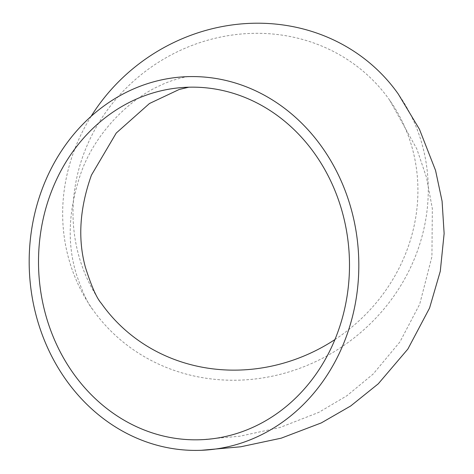 <?xml version="1.0" encoding="UTF-8"?>
<svg xmlns="http://www.w3.org/2000/svg" width="474" height="474" viewBox="0 0 474 474"><rect width="100%" height="100%" fill="white"/><g stroke="black" fill="none" stroke-linecap="round" stroke-linejoin="round"><path stroke-width="0.36" stroke-dasharray="2.37 1.78" d="M334.922 339.58A176.369 164.318 144.8 0 0 389.604 100.091A176.369 164.318 144.8 0 0 227.585 35.751A176.369 164.318 144.8 0 0 84.893 150.856A176.369 164.318 144.8 0 0 101.329 303.36M91.103 116.343A186.952 174.177 144.8 0 0 75.259 147.799A186.952 174.177 144.8 0 0 92.679 309.457A186.952 174.177 144.8 0 0 345.842 344.077A186.952 174.177 144.8 0 0 398.255 93.994M187.171 87.257L188.788 87.204M200.834 439.724L240.01 436.199L280.081 427.477L318.777 412.368L346.909 395.737L373.186 374.016L399.973 341.843L419.715 304.178L431.927 256.653L432.341 208.607L426.541 177.566L416.824 148.937L389.604 100.091M188.338 76.592C188.036 76.403 172.82 79.122 159.827 85.681C131.689 98 96.589 130.611 81.587 171.256C68.523 208.163 66.716 242.267 76.166 273.575C82.31 291.812 87.814 303.775 92.679 309.457"/><path stroke-width="0.71" d="M51.808 190.56A176.369 155.454 87.8 0 1 187.171 87.257A176.369 155.454 87.8 0 1 349.344 257.471A176.369 155.454 87.8 0 1 200.834 439.724A176.369 155.454 87.8 0 1 51.808 190.56M188.788 87.204L179.19 89.479L149.464 103.51L116.248 133.04L91.441 175.119C79.614 208.347 77.629 239.151 85.474 267.532C91.458 286.332 96.737 298.276 101.329 303.36A176.369 164.318 144.8 0 0 334.922 339.58M43.276 186.187A186.952 164.786 87.8 0 1 186.762 76.681A186.952 164.786 87.8 0 1 358.664 257.109A186.952 164.786 87.8 0 1 201.243 450.3A186.952 164.786 87.8 0 1 43.276 186.187M201.243 450.3L240.745 446.786L281.206 438.172L321.325 422.903L350.713 405.963L378.264 383.816L407.871 349.054L429.562 308.059L440.281 271.27L444.132 233.546L442.082 201.189L435.553 170.421L419.437 129.248L398.255 93.994A186.952 174.177 144.8 0 0 91.103 116.343M186.762 76.681L188.338 76.592"/></g></svg>
